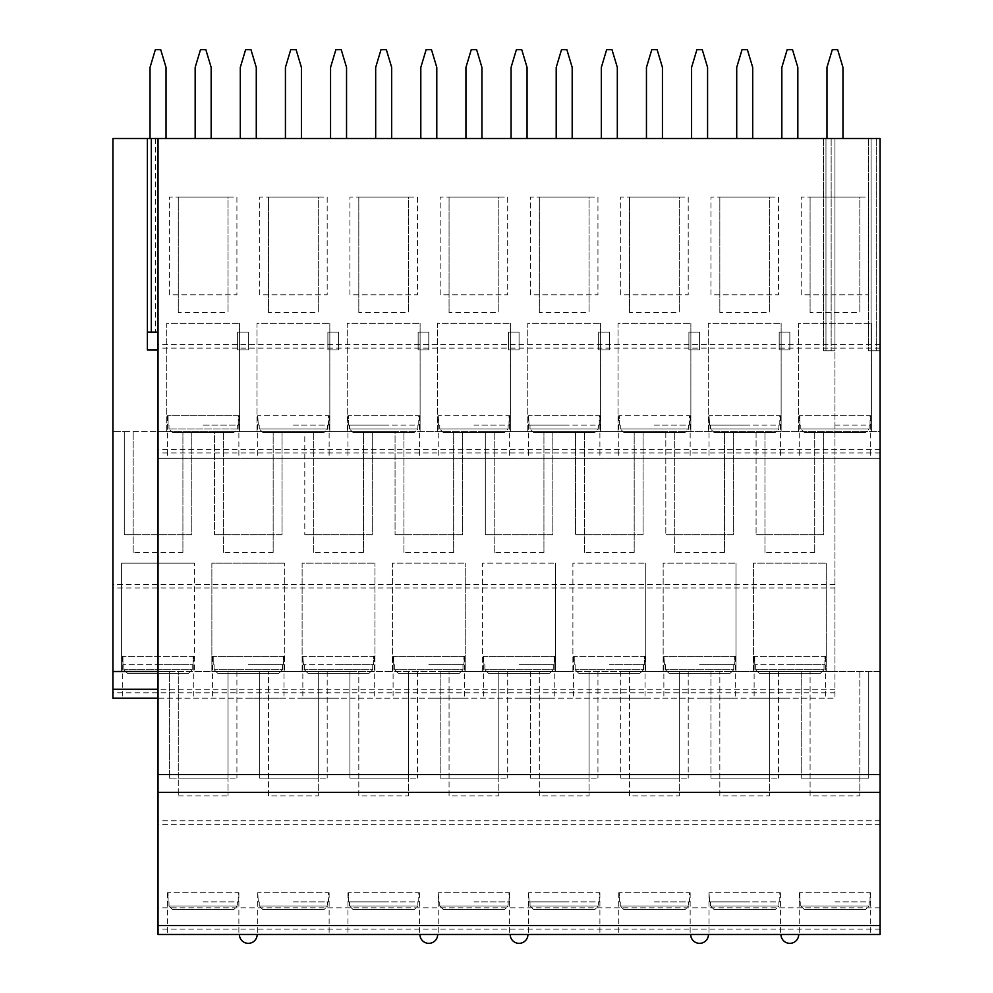 <?xml version="1.0" encoding="UTF-8"?>
<svg xmlns="http://www.w3.org/2000/svg" width="993" height="993" viewBox="0 0 993 993"><rect width="100%" height="100%" fill="white"/><g stroke="black" fill="none" stroke-linecap="round" stroke-linejoin="round"><path stroke-width="0.74" stroke-dasharray="4.96 3.72" d="M609.317 664.652L644.407 664.652L644.407 656.41L645.04 656.41L574.239 656.41L644.407 656.41L644.407 664.652L609.317 664.652M609.317 698.166L645.04 698.166L609.317 698.166M643.501 664.652L644.407 664.652L643.501 664.652L643.501 669.729L639.877 673.291L578.77 673.291L575.146 669.729L578.77 673.291L639.877 673.291L578.77 673.291L639.877 673.291L643.501 669.729L575.146 669.729L643.501 669.729L643.501 664.652M574.239 664.652L574.239 656.41L573.606 656.41L574.239 656.41L574.239 664.652M575.146 664.652L575.146 669.729L575.146 664.652M834.964 584.443L112.904 584.443L112.904 431.645L880.096 431.645L880.096 458.294L880.096 138.486L112.904 138.486L112.904 431.645L124.274 431.645L124.274 534.706L124.274 431.645L214.525 431.645L214.525 534.706L214.525 431.645L304.789 431.645L304.789 534.706L304.789 431.645L395.053 431.645L395.053 534.706L395.053 431.645L485.304 431.645L485.304 534.706L485.304 431.645L575.568 431.645L575.568 534.706L575.568 431.645L665.819 431.645L665.819 534.706L665.819 431.645L756.083 431.645L756.083 534.706L756.083 431.645L880.096 431.645L880.096 138.486L880.096 350.802L880.096 138.486L880.096 350.802L868.552 350.802L880.096 350.802L868.552 350.802L880.096 350.802L880.096 138.486L868.552 138.486L880.096 138.486L871.097 138.486L880.096 138.486L880.096 671.504L834.964 671.504L834.964 138.486L880.096 138.486L825.965 138.486L834.964 138.486L834.964 350.802L823.42 350.802L834.964 350.802L834.964 138.486L834.964 698.166L122.313 698.166L834.964 698.166L834.964 671.504L112.904 671.504L112.904 698.166M248.287 698.166L283.998 698.166L248.287 698.166M338.551 698.166L302.84 698.166L338.551 698.166M428.802 698.166L464.513 698.166L428.802 698.166M519.066 698.166L554.777 698.166L519.066 698.166M699.581 698.166L735.292 698.166L699.581 698.166M789.845 698.166L754.121 698.166L789.845 698.166M834.964 588.005L112.904 588.005L112.904 671.504L121.605 671.504L121.605 563.13L194.454 563.13L121.605 563.13L121.605 671.504L194.454 671.504L194.454 563.13L194.454 671.504L211.869 671.504L211.869 563.13L284.718 563.13L211.869 563.13L211.869 671.504L284.718 671.504L284.718 563.13L284.718 671.504L302.12 671.504L302.12 563.13L374.969 563.13L302.12 563.13L302.12 671.504L374.969 671.504L374.969 563.13L374.969 671.504L392.384 671.504L392.384 563.13L465.233 563.13L392.384 563.13L392.384 671.504L465.233 671.504L465.233 563.13L465.233 671.504L482.635 671.504L482.635 563.13L555.484 563.13L482.635 563.13L482.635 671.504L555.484 671.504L555.484 563.13L555.484 671.504L572.899 671.504L572.899 563.13L645.748 563.13L572.899 563.13L572.899 671.504L645.748 671.504L645.748 563.13L645.748 671.504L663.163 671.504L663.163 563.13L735.999 563.13L663.163 563.13L663.163 671.504L735.999 671.504L735.999 563.13L735.999 671.504L753.414 671.504L753.414 563.13L826.263 563.13L753.414 563.13L753.414 671.504L826.263 671.504L826.263 563.13L826.263 671.504L834.964 671.504M112.904 584.443L112.904 588.005M733.343 431.645L733.343 534.706L665.819 534.706L733.343 534.706L733.343 431.645M643.079 431.645L643.079 534.706L575.568 534.706L643.079 534.706L643.079 431.645M552.828 431.645L552.828 534.706L485.304 534.706L552.828 534.706L552.828 431.645M462.564 431.645L462.564 534.706L395.053 534.706L462.564 534.706L462.564 431.645M372.301 431.645L372.301 534.706L304.789 534.706L372.301 534.706L372.301 431.645M282.049 431.645L282.049 534.706L214.525 534.706L282.049 534.706L282.049 431.645M191.786 431.645L191.786 534.706L124.274 534.706L191.786 534.706L191.786 431.645M823.594 431.645L823.594 534.706L756.083 534.706L823.594 534.706L823.594 431.645M814.719 431.645L814.719 552.468L814.719 431.645M764.97 552.468L764.97 431.645L764.97 552.468L814.719 552.468M825.965 138.486L823.42 138.486L825.965 138.486L825.965 350.802L825.965 138.486M880.096 929.138L158.036 929.138L158.036 934.463L880.096 934.463L880.096 671.504L801.214 671.504L801.214 778.115L801.214 671.504L710.951 671.504L710.951 778.115L710.951 671.504L620.699 671.504L620.699 778.115L620.699 671.504L530.436 671.504L530.436 778.115L530.436 671.504L440.172 671.504L440.172 778.115L440.172 671.504L349.921 671.504L349.921 778.115L349.921 671.504L259.657 671.504L259.657 778.115L259.657 671.504L169.406 671.504L169.406 778.115L169.406 671.504L158.036 671.504L158.036 138.486L158.036 431.645L158.036 138.486L147.374 138.486L151.308 138.486L147.374 138.486L147.374 332.146L158.036 332.146L158.036 349.921L158.036 332.146L158.036 349.921L147.374 349.921L158.036 349.921L158.036 332.146L147.374 332.146L158.036 332.146L147.374 332.146L147.374 349.921L147.374 138.486L147.374 332.146L158.036 332.146L158.036 138.486L147.374 138.486M871.097 138.486L868.552 138.486L871.097 138.486L871.097 350.802L871.097 138.486M195.162 138.486L195.162 67.412L195.162 138.486L211.161 138.486L211.161 67.412L211.161 138.486L211.161 67.412L205.824 49.65L211.161 67.412L205.824 49.65L200.499 49.65L195.162 67.412L200.499 49.65L205.824 49.65L200.499 49.65L195.162 67.412L195.162 138.486L211.161 138.486M150.03 138.486L166.03 138.486L166.03 67.412L160.692 49.65L155.367 49.65L150.03 67.412L150.03 138.486L166.03 138.486M285.425 138.486L285.425 67.412L285.425 138.486L301.413 138.486L301.413 67.412L301.413 138.486L301.413 67.412L296.088 49.65L301.413 67.412L296.088 49.65L290.75 49.65L285.425 67.412L290.75 49.65L296.088 49.65L290.75 49.65L285.425 67.412L285.425 138.486L301.413 138.486M240.294 138.486L256.281 138.486L256.281 67.412L250.956 49.65L245.619 49.65L240.294 67.412L240.294 138.486L256.281 138.486M375.677 138.486L375.677 67.412L375.677 138.486L391.676 138.486L391.676 67.412L391.676 138.486L391.676 67.412L386.339 49.65L391.676 67.412L386.339 49.65L381.014 49.65L375.677 67.412L381.014 49.65L386.339 49.65L381.014 49.65L375.677 67.412L375.677 138.486L391.676 138.486M330.557 138.486L346.545 138.486L346.545 67.412L341.207 49.65L335.882 49.65L330.557 67.412L330.557 138.486L346.545 138.486M465.94 138.486L465.94 67.412L465.94 138.486L481.928 138.486L481.928 67.412L481.928 138.486L481.928 67.412L476.603 49.65L481.928 67.412L476.603 49.65L471.265 49.65L465.94 67.412L471.265 49.65L476.603 49.65L471.265 49.65L465.94 67.412L465.94 138.486L481.928 138.486M420.809 138.486L436.796 138.486L436.796 67.412L431.471 49.65L426.146 49.65L420.809 67.412L420.809 138.486L436.796 138.486M556.204 138.486L556.204 67.412L556.204 138.486L572.191 138.486L572.191 67.412L572.191 138.486L572.191 67.412L566.854 49.65L572.191 67.412L566.854 49.65L561.529 49.65L556.204 67.412L561.529 49.65L566.854 49.65L561.529 49.65L556.204 67.412L556.204 138.486L572.191 138.486M511.072 138.486L527.06 138.486L527.06 67.412L521.735 49.65L516.397 49.65L511.072 67.412L511.072 138.486L527.06 138.486M646.455 138.486L646.455 67.412L646.455 138.486L662.443 138.486L662.443 67.412L662.443 138.486L662.443 67.412L657.118 49.65L662.443 67.412L657.118 49.65L651.793 49.65L646.455 67.412L651.793 49.65L657.118 49.65L651.793 49.65L646.455 67.412L646.455 138.486L662.443 138.486M601.324 138.486L617.323 138.486L617.323 67.412L611.986 49.65L606.661 49.65L601.324 67.412L601.324 138.486L617.323 138.486M736.719 138.486L736.719 67.412L736.719 138.486L752.706 138.486L752.706 67.412L752.706 138.486L752.706 67.412L747.381 49.65L752.706 67.412L747.381 49.65L742.044 49.65L736.719 67.412L742.044 49.65L747.381 49.65L742.044 49.65L736.719 67.412L736.719 138.486L752.706 138.486M691.587 138.486L707.575 138.486L707.575 67.412L702.25 49.65L696.912 49.65L691.587 67.412L691.587 138.486L707.575 138.486M826.97 138.486L826.97 67.412L826.97 138.486L842.97 138.486L842.97 67.412L842.97 138.486L842.97 67.412L837.633 49.65L842.97 67.412L837.633 49.65L832.308 49.65L826.97 67.412L832.308 49.65L837.633 49.65L832.308 49.65L826.97 67.412L826.97 138.486L842.97 138.486M781.839 138.486L797.838 138.486L797.838 67.412L792.501 49.65L787.176 49.65L781.839 67.412L781.839 138.486L797.838 138.486M868.552 138.486L868.552 350.802L868.552 138.486M823.42 138.486L823.42 350.802L823.42 138.486M859.839 671.504L859.839 778.115L868.726 778.115L868.726 671.504L868.726 778.115L801.214 778.115L859.839 778.115L859.839 795.877L859.839 671.504M810.089 795.877L810.089 671.504L810.089 795.877L859.839 795.877M778.475 671.504L778.475 778.115L778.475 671.504M710.951 778.115L778.475 778.115L769.587 778.115L769.587 671.504L769.587 795.877L769.587 778.115L710.951 778.115M688.211 671.504L688.211 778.115L688.211 671.504M620.699 778.115L688.211 778.115L679.324 778.115L679.324 671.504L679.324 795.877L679.324 778.115L620.699 778.115M597.947 671.504L597.947 778.115L597.947 671.504M530.436 778.115L597.947 778.115L589.072 778.115L589.072 671.504L589.072 795.877L589.072 778.115L530.436 778.115M507.696 671.504L507.696 778.115L507.696 671.504M440.172 778.115L507.696 778.115L498.809 778.115L498.809 671.504L498.809 795.877L498.809 778.115L440.172 778.115M417.432 671.504L417.432 778.115L417.432 671.504M349.921 778.115L417.432 778.115L408.557 778.115L408.557 671.504L408.557 795.877L408.557 778.115L349.921 778.115M327.181 671.504L327.181 778.115L327.181 671.504M259.657 778.115L327.181 778.115L318.294 778.115L318.294 671.504L318.294 795.877L318.294 778.115L259.657 778.115M236.917 671.504L236.917 778.115L236.917 671.504M169.406 778.115L236.917 778.115L228.03 778.115L228.03 671.504L228.03 795.877L228.03 778.115L178.281 778.115L178.281 671.504L178.281 795.877L178.281 778.115L169.406 778.115M158.036 929.138L158.036 671.504M719.838 795.877L719.838 671.504L719.838 795.877L769.587 795.877M629.574 795.877L629.574 671.504L629.574 795.877L679.324 795.877M539.323 795.877L539.323 671.504L539.323 795.877L589.072 795.877M449.059 795.877L449.059 671.504L449.059 795.877L498.809 795.877M358.808 795.877L358.808 671.504L358.808 795.877L408.557 795.877M268.544 795.877L268.544 671.504L268.544 795.877L318.294 795.877M178.281 795.877L228.03 795.877M158.036 431.645L158.036 458.294L158.036 431.645L880.096 431.645M158.036 138.486L158.036 332.146M155.405 138.486L155.405 332.146M798.546 431.645L798.546 323.271L871.395 323.271L798.546 323.271L798.546 431.645M871.395 431.645L871.395 323.271L871.395 431.645M166.737 431.645L166.737 323.271L239.586 323.271L166.737 323.271L166.737 431.645M239.586 431.645L239.586 323.271L239.586 431.645M257.001 431.645L257.001 323.271L329.837 323.271L257.001 323.271L257.001 431.645M329.837 431.645L329.837 323.271L329.837 431.645M347.252 431.645L347.252 323.271L420.101 323.271L347.252 323.271L347.252 431.645M420.101 431.645L420.101 323.271L420.101 431.645M437.516 431.645L437.516 323.271L510.365 323.271L437.516 323.271L437.516 431.645M510.365 431.645L510.365 323.271L510.365 431.645M527.767 431.645L527.767 323.271L600.616 323.271L527.767 323.271L527.767 431.645M600.616 431.645L600.616 323.271L600.616 431.645M618.031 431.645L618.031 323.271L690.88 323.271L618.031 323.271L618.031 431.645M690.88 431.645L690.88 323.271L690.88 431.645M708.282 431.645L708.282 323.271L781.131 323.271L708.282 323.271L708.282 431.645M781.131 431.645L781.131 323.271L781.131 431.645M880.096 458.294L158.036 458.294L880.096 458.294M203.155 458.294L238.879 458.294L203.155 458.294M293.419 458.294L329.13 458.294L293.419 458.294M383.683 458.294L347.96 458.294L383.683 458.294M473.934 458.294L509.645 458.294L473.934 458.294M564.198 458.294L528.487 458.294L564.198 458.294M654.449 458.294L690.16 458.294L654.449 458.294M744.713 458.294L780.424 458.294L744.713 458.294M834.964 458.294L870.687 458.294L834.964 458.294M880.096 348.146L158.036 348.146M178.281 312.609L178.281 197.123L169.406 197.123L169.406 294.834L236.917 294.834L236.917 197.123L169.406 197.123L169.406 294.834L236.917 294.834L236.917 197.123L228.03 197.123L228.03 312.609L228.03 197.123L178.281 197.123L178.281 312.609L228.03 312.609M268.544 312.609L268.544 197.123L259.657 197.123L259.657 294.834L327.181 294.834L327.181 197.123L259.657 197.123L259.657 294.834L327.181 294.834L327.181 197.123L318.294 197.123L318.294 312.609L318.294 197.123L268.544 197.123L268.544 312.609L318.294 312.609M358.808 312.609L358.808 197.123L349.921 197.123L349.921 294.834L417.432 294.834L417.432 197.123L349.921 197.123L349.921 294.834L417.432 294.834L417.432 197.123L408.557 197.123L408.557 312.609L408.557 197.123L358.808 197.123L358.808 312.609L408.557 312.609M449.059 312.609L449.059 197.123L440.172 197.123L440.172 294.834L507.696 294.834L507.696 197.123L440.172 197.123L440.172 294.834L507.696 294.834L507.696 197.123L498.809 197.123L498.809 312.609L498.809 197.123L449.059 197.123L449.059 312.609L498.809 312.609M539.323 312.609L539.323 197.123L530.436 197.123L530.436 294.834L597.947 294.834L597.947 197.123L530.436 197.123L530.436 294.834L597.947 294.834L597.947 197.123L589.072 197.123L589.072 312.609L589.072 197.123L539.323 197.123L539.323 312.609L589.072 312.609M629.574 312.609L629.574 197.123L620.699 197.123L620.699 294.834L688.211 294.834L688.211 197.123L620.699 197.123L620.699 294.834L688.211 294.834L688.211 197.123L679.324 197.123L679.324 312.609L679.324 197.123L629.574 197.123L629.574 312.609L679.324 312.609M719.838 312.609L719.838 197.123L710.951 197.123L710.951 294.834L778.475 294.834L778.475 197.123L710.951 197.123L710.951 294.834L778.475 294.834L778.475 197.123L769.587 197.123L769.587 312.609L769.587 197.123L719.838 197.123L719.838 312.609L769.587 312.609M810.089 312.609L810.089 197.123L801.214 197.123L801.214 294.834L868.726 294.834L868.726 197.123L801.214 197.123L801.214 294.834L868.726 294.834L868.726 197.123L859.839 197.123L859.839 312.609L859.839 197.123L810.089 197.123L810.089 312.609L859.839 312.609M203.155 425.141L238.246 425.141L238.246 415.657L238.879 415.657L167.445 415.657L238.246 415.657L238.246 425.141L203.155 425.141M237.339 425.141L238.246 425.141L237.339 425.141L237.339 428.988L233.715 432.538L172.608 432.538L168.984 428.988L172.608 432.538L233.715 432.538L237.339 428.988L168.984 428.988L237.339 428.988L237.339 425.141M168.078 425.141L168.078 415.657L168.078 425.141M168.984 425.141L168.984 428.988L168.984 425.141M233.715 432.538L172.608 432.538L233.715 432.538M293.419 425.141L328.509 425.141L329.13 415.657L258.329 415.657L328.509 415.657L328.509 425.141L293.419 425.141M327.603 425.141L328.509 425.141L327.603 425.141L327.603 428.988L323.966 432.538L262.872 432.538L259.235 428.988L262.872 432.538L323.966 432.538L262.872 432.538L323.966 432.538L327.603 428.988L259.235 428.988L327.603 428.988L327.603 425.141M258.329 425.141L257.708 415.657L258.329 425.141M259.235 425.141L259.235 428.988L259.235 425.141M383.683 425.141L418.761 425.141L418.761 415.657L419.394 415.657L348.593 415.657L418.761 415.657L418.761 425.141L348.593 425.141L383.683 425.141M417.854 425.141L418.761 425.141L417.854 425.141L417.854 428.988L414.23 432.538L353.123 432.538L349.499 428.988L353.123 432.538L414.23 432.538L353.123 432.538L414.23 432.538L417.854 428.988L349.499 428.988L417.854 428.988L417.854 425.141M348.593 425.141L348.593 415.657L347.96 415.657L348.593 415.657L348.593 425.141M349.499 425.141L349.499 428.988L349.499 425.141M473.934 425.141L509.024 425.141L509.645 415.657L438.844 415.657L509.024 415.657L509.024 425.141L473.934 425.141M508.118 425.141L509.024 425.141L508.118 425.141L508.118 428.988L504.494 432.538L443.387 432.538L439.75 428.988L443.387 432.538L504.494 432.538L443.387 432.538L504.494 432.538L508.118 428.988L439.75 428.988L508.118 428.988L508.118 425.141M438.844 425.141L438.223 415.657L438.844 425.141M439.75 425.141L439.75 428.988L439.75 425.141M564.198 425.141L599.275 425.141L599.275 415.657L599.909 415.657L529.108 415.657L599.275 415.657L599.275 425.141L529.108 425.141L564.198 425.141M598.369 425.141L599.275 425.141L598.369 425.141L598.369 428.988L594.745 432.538L533.638 432.538L530.014 428.988L533.638 432.538L594.745 432.538L533.638 432.538L594.745 432.538L598.369 428.988L530.014 428.988L598.369 428.988L598.369 425.141M529.108 425.141L528.487 415.657L529.108 425.141M530.014 425.141L530.014 428.988L530.014 425.141M654.449 425.141L689.539 425.141L690.16 415.657L619.371 415.657L689.539 415.657L689.539 425.141L654.449 425.141M688.633 425.141L689.539 425.141L688.633 425.141L688.633 428.988L685.009 432.538L623.902 432.538L620.277 428.988L623.902 432.538L685.009 432.538L623.902 432.538L685.009 432.538L688.633 428.988L620.277 428.988L688.633 428.988L688.633 425.141M619.371 425.141L619.371 415.657L618.738 415.657L619.371 415.657L619.371 425.141M620.277 425.141L620.277 428.988L620.277 425.141M744.713 425.141L779.79 425.141L779.79 415.657L780.424 415.657L709.623 415.657L779.79 415.657L779.79 425.141L709.623 425.141L744.713 425.141M778.897 425.141L779.79 425.141L778.897 425.141L778.897 428.988L775.26 432.538L714.153 432.538L710.529 428.988L714.153 432.538L775.26 432.538L714.153 432.538L775.26 432.538L778.897 428.988L710.529 428.988L778.897 428.988L778.897 425.141M709.623 425.141L709.002 415.657L709.623 425.141M710.529 425.141L710.529 428.988L710.529 425.141M834.964 425.141L870.054 425.141L870.054 415.657L870.687 415.657L799.886 415.657L870.054 415.657L870.054 425.141L834.964 425.141M869.148 425.141L870.054 425.141L869.148 425.141L869.148 428.988L865.524 432.538L804.417 432.538L800.792 428.988L804.417 432.538L865.524 432.538L804.417 432.538L865.524 432.538L869.148 428.988L800.792 428.988L869.148 428.988L869.148 425.141M799.886 425.141L799.886 415.657L799.253 415.657L799.886 415.657L799.886 425.141M800.792 425.141L800.792 428.988L800.792 425.141M158.036 349.921L147.374 349.921L147.374 332.146M880.096 792.327L158.036 792.327M203.155 934.463L238.879 934.463L203.155 934.463M293.419 934.463L329.13 934.463L293.419 934.463M383.683 934.463L347.96 934.463L383.683 934.463M473.934 934.463L509.645 934.463L473.934 934.463M564.198 934.463L528.487 934.463L564.198 934.463M654.449 934.463L690.16 934.463L654.449 934.463M744.713 934.463L780.424 934.463L744.713 934.463M834.964 934.463L870.687 934.463L834.964 934.463M248.287 934.463L239.4 934.463L248.287 934.463M428.802 934.463L437.69 934.463L428.802 934.463M519.066 934.463L510.179 934.463L519.066 934.463M699.581 934.463L690.694 934.463L699.581 934.463M789.845 934.463L780.957 934.463L789.845 934.463M880.096 907.813L158.036 907.813M880.096 824.314L158.036 824.314M203.155 901.867L238.246 901.867L238.246 892.707L238.879 892.707L168.078 892.707L238.246 892.707L238.246 901.867L203.155 901.867M237.339 901.867L238.246 901.867L237.339 901.867L237.339 906.038L233.715 909.588L172.608 909.588L168.984 906.038L172.608 909.588L233.715 909.588L172.608 909.588L233.715 909.588L237.339 906.038L168.984 906.038L237.339 906.038L237.339 901.867M168.078 901.867L168.078 892.707L167.445 892.707L168.078 892.707L168.078 901.867M168.984 901.867L168.984 906.038L168.984 901.867M293.419 901.867L328.509 901.867L329.13 892.707L258.329 892.707L328.509 892.707L328.509 901.867L293.419 901.867M327.603 901.867L328.509 901.867L327.603 901.867L327.603 906.038L323.966 909.588L262.872 909.588L259.235 906.038L262.872 909.588L323.966 909.588L262.872 909.588L323.966 909.588L327.603 906.038L259.235 906.038L327.603 906.038L327.603 901.867M258.329 901.867L257.708 892.707L258.329 901.867M259.235 901.867L259.235 906.038L259.235 901.867M383.683 901.867L418.761 901.867L418.761 892.707L419.394 892.707L348.593 892.707L418.761 892.707L418.761 901.867L348.593 901.867L383.683 901.867M417.854 901.867L418.761 901.867L417.854 901.867L417.854 906.038L414.23 909.588L353.123 909.588L349.499 906.038L353.123 909.588L414.23 909.588L353.123 909.588L414.23 909.588L417.854 906.038L349.499 906.038L417.854 906.038L417.854 901.867M348.593 901.867L348.593 892.707L347.96 892.707L348.593 892.707L348.593 901.867M349.499 901.867L349.499 906.038L349.499 901.867M473.934 901.867L509.024 901.867L509.645 892.707L438.844 892.707L509.024 892.707L509.024 901.867L473.934 901.867M508.118 901.867L509.024 901.867L508.118 901.867L508.118 906.038L504.494 909.588L443.387 909.588L439.75 906.038L443.387 909.588L504.494 909.588L443.387 909.588L504.494 909.588L508.118 906.038L439.75 906.038L508.118 906.038L508.118 901.867M438.844 901.867L438.223 892.707L438.844 901.867M439.75 901.867L439.75 906.038L439.75 901.867M564.198 901.867L599.275 901.867L599.275 892.707L599.909 892.707L529.108 892.707L599.275 892.707L599.275 901.867L529.108 901.867L564.198 901.867M598.369 901.867L599.275 901.867L598.369 901.867L598.369 906.038L594.745 909.588L533.638 909.588L530.014 906.038L533.638 909.588L594.745 909.588L533.638 909.588L594.745 909.588L598.369 906.038L530.014 906.038L598.369 906.038L598.369 901.867M529.108 901.867L528.487 892.707L529.108 901.867M530.014 901.867L530.014 906.038L530.014 901.867M654.449 901.867L689.539 901.867L690.16 892.707L619.371 892.707L689.539 892.707L689.539 901.867L654.449 901.867M688.633 901.867L689.539 901.867L688.633 901.867L688.633 906.038L685.009 909.588L623.902 909.588L620.277 906.038L623.902 909.588L685.009 909.588L623.902 909.588L685.009 909.588L688.633 906.038L620.277 906.038L688.633 906.038L688.633 901.867M619.371 901.867L619.371 892.707L618.738 892.707L619.371 892.707L619.371 901.867M620.277 901.867L620.277 906.038L620.277 901.867M744.713 901.867L779.79 901.867L779.79 892.707L780.424 892.707L709.623 892.707L779.79 892.707L779.79 901.867L709.623 901.867L744.713 901.867M778.897 901.867L779.79 901.867L778.897 901.867L778.897 906.038L775.26 909.588L714.153 909.588L710.529 906.038L714.153 909.588L775.26 909.588L714.153 909.588L775.26 909.588L778.897 906.038L710.529 906.038L778.897 906.038L778.897 901.867M709.623 901.867L709.002 892.707L709.623 901.867M710.529 901.867L710.529 906.038L710.529 901.867M834.964 901.867L870.054 901.867L870.054 892.707L870.687 892.707L799.886 892.707L870.054 892.707L870.054 901.867L834.964 901.867M869.148 901.867L870.054 901.867L869.148 901.867L869.148 906.038L865.524 909.588L804.417 909.588L800.792 906.038L804.417 909.588L865.524 909.588L804.417 909.588L865.524 909.588L869.148 906.038L800.792 906.038L869.148 906.038L869.148 901.867M799.886 901.867L799.886 892.707L799.253 892.707L799.886 892.707L799.886 901.867M800.792 901.867L800.792 906.038L800.792 901.867M133.161 552.468L133.161 431.645L133.161 552.468L182.911 552.468L182.911 431.645L182.911 552.468M223.413 552.468L223.413 431.645L223.413 552.468L273.162 552.468L273.162 431.645L273.162 552.468M313.676 552.468L313.676 431.645L313.676 552.468L363.426 552.468L363.426 431.645L363.426 552.468M403.928 552.468L403.928 431.645L403.928 552.468L453.677 552.468L453.677 431.645L453.677 552.468M494.191 552.468L494.191 431.645L494.191 552.468L543.941 552.468L543.941 431.645L543.941 552.468M584.443 552.468L584.443 431.645L584.443 552.468L634.192 552.468L634.192 431.645L634.192 552.468M674.706 552.468L674.706 431.645L674.706 552.468L724.456 552.468L724.456 431.645L724.456 552.468M158.036 664.652L193.114 664.652L193.114 656.41L193.747 656.41L122.946 656.41L193.114 656.41L193.114 664.652L122.946 664.652L158.036 664.652M192.208 664.652L193.114 664.652L192.208 664.652L192.208 669.729L188.583 673.291L127.476 673.291L123.852 669.729L127.476 673.291L188.583 673.291L127.476 673.291L188.583 673.291L192.208 669.729L123.852 669.729L192.208 669.729L192.208 664.652M122.946 664.652L122.946 656.41L122.313 656.41L122.946 656.41L122.946 664.652M123.852 664.652L123.852 669.729L123.852 664.652M248.287 664.652L283.377 664.652L283.998 656.41L213.21 656.41L283.377 656.41L283.377 664.652L248.287 664.652M282.471 664.652L283.377 664.652L282.471 664.652L282.471 669.729L278.847 673.291L217.74 673.291L214.103 669.729L217.74 673.291L278.847 673.291L217.74 673.291L278.847 673.291L282.471 669.729L214.103 669.729L282.471 669.729L282.471 664.652M213.21 664.652L213.21 656.41L212.576 656.41L213.21 656.41L213.21 664.652M214.103 664.652L214.103 669.729L214.103 664.652M338.551 664.652L373.629 664.652L373.629 656.41L374.262 656.41L303.461 656.41L373.629 656.41L373.629 664.652L303.461 664.652L338.551 664.652M372.723 664.652L373.629 664.652L372.723 664.652L372.723 669.729L369.098 673.291L307.991 673.291L304.367 669.729L307.991 673.291L369.098 673.291L307.991 673.291L369.098 673.291L372.723 669.729L304.367 669.729L372.723 669.729L372.723 664.652M303.461 664.652L302.84 656.41L303.461 664.652M304.367 664.652L304.367 669.729L304.367 664.652M428.802 664.652L463.892 664.652L464.513 656.41L393.724 656.41L463.892 656.41L463.892 664.652L428.802 664.652M462.986 664.652L463.892 664.652L462.986 664.652L462.986 669.729L459.362 673.291L398.255 673.291L394.631 669.729L398.255 673.291L459.362 673.291L398.255 673.291L459.362 673.291L462.986 669.729L394.631 669.729L462.986 669.729L462.986 664.652M393.724 664.652L393.724 656.41L393.091 656.41L393.724 656.41L393.724 664.652M394.631 664.652L394.631 669.729L394.631 664.652M519.066 664.652L554.156 664.652L554.777 656.41L483.976 656.41L554.156 656.41L554.156 664.652L519.066 664.652M553.25 664.652L554.156 664.652L553.25 664.652L553.25 669.729L549.613 673.291L488.506 673.291L484.882 669.729L488.506 673.291L549.613 673.291L488.506 673.291L549.613 673.291L553.25 669.729L484.882 669.729L553.25 669.729L553.25 664.652M483.976 664.652L483.355 656.41L483.976 664.652M484.882 664.652L484.882 669.729L484.882 664.652M699.581 664.652L734.671 664.652L735.292 656.41L664.491 656.41L734.671 656.41L734.671 664.652L699.581 664.652M733.765 664.652L734.671 664.652L733.765 664.652L733.765 669.729L730.128 673.291L669.034 673.291L665.397 669.729L669.034 673.291L730.128 673.291L669.034 673.291L730.128 673.291L733.765 669.729L665.397 669.729L733.765 669.729L733.765 664.652M664.491 664.652L663.87 656.41L664.491 664.652M665.397 664.652L665.397 669.729L665.397 664.652M789.845 664.652L824.922 664.652L824.922 656.41L825.555 656.41L754.754 656.41L824.922 656.41L824.922 664.652L754.754 664.652L789.845 664.652M824.016 664.652L824.922 664.652L824.016 664.652L824.016 669.729L820.392 673.291L759.285 673.291L755.661 669.729L759.285 673.291L820.392 673.291L759.285 673.291L820.392 673.291L824.016 669.729L755.661 669.729L824.016 669.729L824.016 664.652M754.754 664.652L754.754 656.41L754.121 656.41L754.754 656.41L754.754 664.652M755.661 664.652L755.661 669.729L755.661 664.652M237.625 349.921L248.287 349.921L248.287 332.146L237.625 332.146L248.287 332.146L237.625 332.146L248.287 332.146L237.625 332.146L248.287 332.146L237.625 332.146L248.287 332.146L248.287 349.921L237.625 349.921L237.625 332.146L237.625 349.921L237.625 332.146L237.625 349.921L248.287 349.921L237.625 349.921L248.287 349.921L248.287 332.146L248.287 349.921L237.625 349.921L237.625 332.146L237.625 349.921L248.287 349.921L248.287 332.146L248.287 349.921L237.625 349.921L237.625 332.146L237.625 349.921M327.889 349.921L338.551 349.921L338.551 332.146L327.889 332.146L338.551 332.146L327.889 332.146L338.551 332.146L327.889 332.146L338.551 332.146L327.889 332.146L338.551 332.146L338.551 349.921L327.889 349.921L327.889 332.146L327.889 349.921L327.889 332.146L327.889 349.921L338.551 349.921L327.889 349.921L338.551 349.921L338.551 332.146L338.551 349.921L327.889 349.921L327.889 332.146L327.889 349.921L338.551 349.921L338.551 332.146L338.551 349.921L327.889 349.921L327.889 332.146L327.889 349.921M418.14 349.921L428.802 349.921L428.802 332.146L418.14 332.146L428.802 332.146L418.14 332.146L428.802 332.146L418.14 332.146L428.802 332.146L418.14 332.146L428.802 332.146L428.802 349.921L418.14 349.921L418.14 332.146L418.14 349.921L418.14 332.146L418.14 349.921L428.802 349.921L418.14 349.921L428.802 349.921L428.802 332.146L428.802 349.921L418.14 349.921L418.14 332.146L418.14 349.921L428.802 349.921L428.802 332.146L428.802 349.921L418.14 349.921L418.14 332.146L418.14 349.921M508.404 349.921L519.066 349.921L519.066 332.146L508.404 332.146L519.066 332.146L508.404 332.146L519.066 332.146L508.404 332.146L519.066 332.146L508.404 332.146L519.066 332.146L519.066 349.921L508.404 349.921L508.404 332.146L508.404 349.921L508.404 332.146L508.404 349.921L519.066 349.921L508.404 349.921L519.066 349.921L519.066 332.146L519.066 349.921L508.404 349.921L508.404 332.146L508.404 349.921L519.066 349.921L519.066 332.146L519.066 349.921L508.404 349.921L508.404 332.146L508.404 349.921M598.667 349.921L609.317 349.921L609.317 332.146L598.667 332.146L609.317 332.146L598.667 332.146L609.317 332.146L598.667 332.146L609.317 332.146L598.667 332.146L609.317 332.146L609.317 349.921L598.667 349.921L598.667 332.146L598.667 349.921L598.667 332.146L598.667 349.921L609.317 349.921L598.667 349.921L609.317 349.921L609.317 332.146L609.317 349.921L598.667 349.921L598.667 332.146L598.667 349.921L609.317 349.921L609.317 332.146L609.317 349.921L598.667 349.921L598.667 332.146L598.667 349.921M688.919 349.921L699.581 349.921L699.581 332.146L688.919 332.146L699.581 332.146L688.919 332.146L699.581 332.146L688.919 332.146L699.581 332.146L688.919 332.146L699.581 332.146L699.581 349.921L688.919 349.921L688.919 332.146L688.919 349.921L688.919 332.146L688.919 349.921L699.581 349.921L688.919 349.921L699.581 349.921L699.581 332.146L699.581 349.921L688.919 349.921L688.919 332.146L688.919 349.921L699.581 349.921L699.581 332.146L699.581 349.921L688.919 349.921L688.919 332.146L688.919 349.921M779.182 349.921L789.845 349.921L789.845 332.146L779.182 332.146L789.845 332.146L779.182 332.146L789.845 332.146L779.182 332.146L789.845 332.146L779.182 332.146L789.845 332.146L789.845 349.921L779.182 349.921L779.182 332.146L779.182 349.921L779.182 332.146L779.182 349.921L789.845 349.921L779.182 349.921L789.845 349.921L789.845 332.146L789.845 349.921L779.182 349.921L779.182 332.146L779.182 349.921L789.845 349.921L789.845 332.146L789.845 349.921L779.182 349.921L779.182 332.146L779.182 349.921M834.964 692.829L112.904 692.829M876.285 138.486L876.285 350.802L876.285 138.486M831.153 138.486L831.153 350.802L831.153 138.486M880.096 820.752L158.036 820.752M151.308 138.486L151.308 332.146M834.964 689.279L158.036 689.279M880.096 449.419L158.036 449.419M880.096 452.969L158.036 452.969M880.096 344.583L158.036 344.583M645.04 656.41L645.04 698.166M573.606 656.41L573.606 698.166M238.879 415.657L238.879 458.294M167.445 415.657L167.445 458.294M329.13 415.657L329.13 458.294M257.708 415.657L257.708 458.294M419.394 415.657L419.394 458.294M347.96 415.657L347.96 458.294M509.645 415.657L509.645 458.294M438.223 415.657L438.223 458.294M599.909 415.657L599.909 458.294M528.487 415.657L528.487 458.294M690.16 415.657L690.16 458.294M618.738 415.657L618.738 458.294M780.424 415.657L780.424 458.294M709.002 415.657L709.002 458.294M870.687 415.657L870.687 458.294M799.253 415.657L799.253 458.294M238.879 892.707L238.879 934.463M167.445 892.707L167.445 934.463M329.13 892.707L329.13 934.463M257.708 892.707L257.708 934.463M419.394 892.707L419.394 934.463M347.96 892.707L347.96 934.463M509.645 892.707L509.645 934.463M438.223 892.707L438.223 934.463M599.909 892.707L599.909 934.463M528.487 892.707L528.487 934.463M690.16 892.707L690.16 934.463M618.738 892.707L618.738 934.463M780.424 892.707L780.424 934.463M709.002 892.707L709.002 934.463M870.687 892.707L870.687 934.463M799.253 892.707L799.253 934.463M193.747 656.41L193.747 698.166M122.313 656.41L122.313 698.166M283.998 656.41L283.998 698.166M212.576 656.41L212.576 698.166M374.262 656.41L374.262 698.166M302.84 656.41L302.84 698.166M464.513 656.41L464.513 698.166M393.091 656.41L393.091 698.166M554.777 656.41L554.777 698.166M483.355 656.41L483.355 698.166M735.292 656.41L735.292 698.166M663.87 656.41L663.87 698.166M825.555 656.41L825.555 698.166M754.121 656.41L754.121 698.166"/><path stroke-width="1.49" d="M112.904 698.166L158.036 698.166L112.904 698.166L112.904 138.486L158.036 138.486L158.036 934.463L880.096 934.463L880.096 925.588L158.036 925.588M880.096 925.588L880.096 138.486L158.036 138.486M158.036 671.504L112.904 671.504M147.374 138.486L147.374 332.146L158.036 332.146M158.036 349.921L147.374 349.921L147.374 332.146M880.096 792.327L158.036 792.327M211.161 138.486L211.161 67.412L205.824 49.65L200.499 49.65L195.162 67.412L195.162 138.486M166.03 138.486L166.03 67.412L160.692 49.65L155.367 49.65L150.03 67.412L150.03 138.486M301.413 138.486L301.413 67.412L296.088 49.65L290.75 49.65L285.425 67.412L285.425 138.486M256.281 138.486L256.281 67.412L250.956 49.65L245.619 49.65L240.294 67.412L240.294 138.486M391.676 138.486L391.676 67.412L386.339 49.65L381.014 49.65L375.677 67.412L375.677 138.486M346.545 138.486L346.545 67.412L341.207 49.65L335.882 49.65L330.557 67.412L330.557 138.486M481.928 138.486L481.928 67.412L476.603 49.65L471.265 49.65L465.94 67.412L465.94 138.486M436.796 138.486L436.796 67.412L431.471 49.65L426.146 49.65L420.809 67.412L420.809 138.486M572.191 138.486L572.191 67.412L566.854 49.65L561.529 49.65L556.204 67.412L556.204 138.486M527.06 138.486L527.06 67.412L521.735 49.65L516.397 49.65L511.072 67.412L511.072 138.486M662.443 138.486L662.443 67.412L657.118 49.65L651.793 49.65L646.455 67.412L646.455 138.486M617.323 138.486L617.323 67.412L611.986 49.65L606.661 49.65L601.324 67.412L601.324 138.486M752.706 138.486L752.706 67.412L747.381 49.65L742.044 49.65L736.719 67.412L736.719 138.486M707.575 138.486L707.575 67.412L702.25 49.65L696.912 49.65L691.587 67.412L691.587 138.486M842.97 138.486L842.97 67.412L837.633 49.65L832.308 49.65L826.97 67.412L826.97 138.486M797.838 138.486L797.838 67.412L792.501 49.65L787.176 49.65L781.839 67.412L781.839 138.486M158.036 689.279L112.904 689.279M151.308 138.486L151.308 332.146M880.096 774.565L158.036 774.565M239.4 934.463A8.887 8.887 0 0 0 248.287 943.35A8.887 8.887 0 0 0 257.175 934.463M419.927 934.463A8.887 8.887 0 0 0 428.802 943.35A8.887 8.887 0 0 0 437.69 934.463M510.179 934.463A8.887 8.887 0 0 0 519.066 943.35A8.887 8.887 0 0 0 527.953 934.463M690.694 934.463A8.887 8.887 0 0 0 699.581 943.35A8.887 8.887 0 0 0 708.468 934.463M780.957 934.463A8.887 8.887 0 0 0 789.845 943.35A8.887 8.887 0 0 0 798.72 934.463"/></g></svg>
